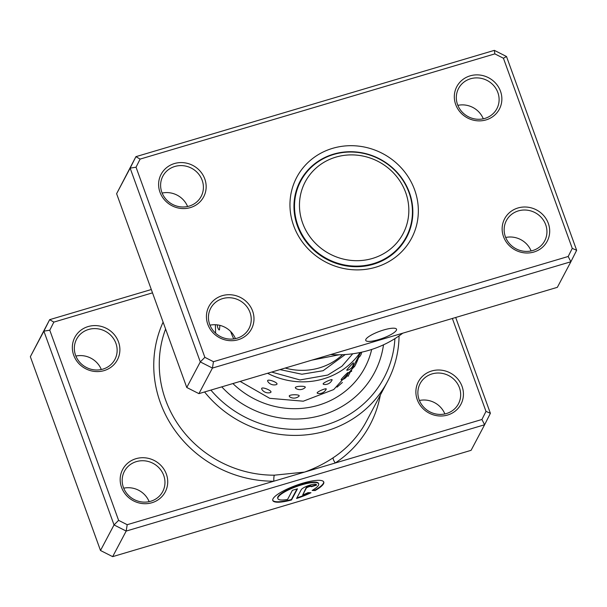 <?xml version="1.0" encoding="UTF-8"?>
<svg xmlns="http://www.w3.org/2000/svg" width="607" height="607" viewBox="0 0 607 607"><rect width="100%" height="100%" fill="white"/><g stroke="black" fill="none" stroke-linecap="round" stroke-linejoin="round"><path stroke-width="0.91" d="M405.673 192.51A55.366 52.194 27.9 0 0 335.815 157.145A55.366 52.194 27.9 0 0 302.627 223.073A55.366 52.194 27.9 0 0 372.486 258.438A55.366 52.194 27.9 0 0 405.673 192.51M409.027 192.594A59.698 56.276 27.9 0 0 357.037 152.365A59.698 56.276 27.9 0 0 300.708 181.144A59.698 56.276 27.9 0 0 297.916 225.546A59.698 56.276 27.9 0 0 349.913 265.775A59.698 56.276 27.9 0 0 406.242 236.996A59.698 56.276 27.9 0 0 409.027 192.594M300.708 181.144L297.62 186.971A59.698 56.276 27.9 0 0 297.263 187.654M300.989 180.62A60.184 56.732 27.9 0 0 298.788 183.944M405.006 240.16A60.184 56.732 27.9 0 0 406.515 236.464M402.79 243.498A59.698 56.276 27.9 0 0 403.162 242.815L406.242 236.996M152.509 292.847L53.856 322.105L49.774 330.216L118.6 520.351L127.197 524.698L273.84 481.207A4.818 0.789 89.8 0 1 274.341 475.182L304.555 472.094C314.881 468.384 324.434 463.596 333.213 457.724A110.74 104.389 27.9 0 0 366.514 421.175L387.562 381.401A110.74 104.389 -152.1 0 1 204.574 391.963M277.885 498.651L277.725 498.203A21.685 5.023 -19.9 0 1 301.504 484.424A21.685 5.023 -19.9 0 1 318.516 483.445L318.675 483.885A21.685 5.023 160.1 0 0 301.664 484.864A21.685 5.023 160.1 0 0 277.885 498.651A21.685 5.023 160.1 0 0 287.574 499.44L292.407 490.312L297.453 488.817L291.542 499.971A27.11 6.275 -19.9 0 1 272.786 500.494A27.11 6.275 -19.9 0 1 302.514 483.263A27.11 6.275 -19.9 0 1 323.774 482.034A27.11 6.275 -19.9 0 1 315.132 490.532L312.142 490.456A21.685 5.023 160.1 0 0 318.675 483.885M272.725 500.267A27.11 6.275 160.1 0 0 291.383 499.531L291.542 499.971M301.224 489.72A8.134 1.882 -19.9 0 1 310.063 485.069A8.134 1.882 -19.9 0 1 316.444 484.705A8.134 1.882 -19.9 0 1 316.361 485.228L311.315 486.723A2.709 0.63 160.1 0 0 311.345 486.548A2.709 0.63 160.1 0 0 309.213 486.67A2.709 0.63 160.1 0 0 306.269 488.218L302.711 494.955A21.685 5.023 160.1 0 0 307.977 492.649L310.966 492.725A27.11 6.275 -19.9 0 1 296.588 498.476L301.224 489.72M302.711 494.955L306.11 487.778A2.709 0.63 -19.9 0 1 309.054 486.23A2.709 0.63 -19.9 0 1 311.186 486.108A2.709 0.63 -19.9 0 1 311.156 486.283M417.252 399.656A24.075 22.694 -152.1 0 1 431.683 370.991A24.075 22.694 -152.1 0 1 462.056 386.363A24.075 22.694 -152.1 0 1 447.625 415.029A24.075 22.694 -152.1 0 1 417.252 399.656M459.438 387.736A21.662 20.426 27.9 0 0 440.568 373.138A21.662 20.426 27.9 0 0 420.127 383.586A21.662 20.426 27.9 0 0 419.118 399.702A21.662 20.426 27.9 0 0 437.988 414.3A21.662 20.426 27.9 0 0 458.429 403.852A21.662 20.426 27.9 0 0 459.438 387.736M121.544 487.36A24.075 22.694 -152.1 0 1 135.976 458.695A24.075 22.694 -152.1 0 1 166.348 474.067A24.075 22.694 -152.1 0 1 151.917 502.733A24.075 22.694 -152.1 0 1 121.544 487.36M163.731 475.448A21.662 20.426 27.9 0 0 144.861 460.85A21.662 20.426 27.9 0 0 124.42 471.29A21.662 20.426 27.9 0 0 123.411 487.406A21.662 20.426 27.9 0 0 142.281 502.004A21.662 20.426 27.9 0 0 162.722 491.556A21.662 20.426 27.9 0 0 163.731 475.448M73.713 355.232A24.075 22.694 -152.1 0 1 88.144 326.566A24.075 22.694 -152.1 0 1 118.517 341.946A24.075 22.694 -152.1 0 1 104.085 370.611A24.075 22.694 -152.1 0 1 73.713 355.232M115.907 343.319A21.662 20.426 27.9 0 0 97.037 328.721A21.662 20.426 27.9 0 0 76.588 339.161A21.662 20.426 27.9 0 0 75.579 355.277A21.662 20.426 27.9 0 0 94.449 369.875A21.662 20.426 27.9 0 0 114.89 359.435A21.662 20.426 27.9 0 0 115.907 343.319M123.707 488.187A21.662 20.426 -152.1 0 1 149.147 501.648M419.414 400.483A21.662 20.426 -152.1 0 1 444.855 413.944M75.883 356.059A21.662 20.426 -152.1 0 1 101.316 369.526M210.887 390.089A105.921 99.844 27.9 0 0 323.963 425.522A105.921 99.844 27.9 0 0 394.907 338.63M399.057 335.883A110.74 104.389 -152.1 0 1 387.562 381.401M127.197 524.698L126.18 531.072L112.652 556.642L471.085 450.333L484.614 424.763L126.18 531.072L114.033 524.926L100.496 550.496L112.652 556.642M455.698 317.476L490.388 413.299L484.614 424.763L481.912 419.49L485.995 411.387L452.359 318.463M118.6 520.351L114.033 524.926L43.879 331.141L49.653 319.669L30.35 356.711L100.496 550.496M53.856 322.105L49.653 319.669L151.302 289.524M49.774 330.216L43.879 331.141L30.35 356.711M163.108 322.127A115.55 108.926 -152.1 0 0 160.354 402.691A115.55 108.926 -152.1 0 0 273.84 481.207L481.912 419.49M221.775 386.856A95.087 89.639 27.9 0 0 374.481 372.66A95.087 89.639 27.9 0 0 383.503 344.814A95.087 89.639 27.9 0 1 374.481 372.66A95.087 89.639 27.9 0 1 221.775 386.856M485.995 411.387L490.388 413.299M311.239 486.26L316.201 484.788L316.361 485.228M296.906 497.877A27.11 6.275 160.1 0 0 309.949 492.694M312.855 490.039L314.972 490.092L315.132 490.532M314.972 490.092A27.11 6.275 160.1 0 0 323.675 481.821M291.383 499.531L296.982 488.954M380.316 395.096A115.55 108.926 -152.1 0 1 335.269 462.989A4.818 1.426 56.6 0 1 333.213 457.724M276.959 384.201C278.052 382.592 268.332 378.867 267.604 380.604L267.793 381.522A7.701 7.701 0 0 0 276.306 384.633L276.959 384.201M270.934 392.213C272.012 390.604 262.376 386.674 261.647 388.427L261.822 389.337A7.701 7.701 0 0 0 270.252 392.638L270.934 392.213M305.192 387.456C306.36 385.794 296.087 385.885 295.298 387.539L295.662 388.336A7.701 7.701 0 0 0 304.949 387.736L305.192 387.456M299.107 396.067C300.275 394.406 289.994 394.277 289.205 395.939L289.562 396.743A7.701 7.701 0 0 0 298.849 396.363L299.107 396.067M332.029 380.065L332.052 380.028A7.701 7.701 0 0 1 323.379 384.314L323.106 383.814C323.994 382.205 333.258 378.32 332.029 380.065M326.141 389.254L326.149 389.231C327.363 387.509 318.007 391.196 317.127 392.805L317.408 393.321A7.701 7.701 0 0 0 326.149 389.231M353.395 363.153C354.632 361.309 347.788 368.411 346.809 369.989L346.832 370.285A7.701 7.701 0 0 0 353.486 362.925M347.91 372.819C349.146 370.976 342.136 377.926 341.157 379.504L341.195 379.807A7.701 7.701 0 0 0 348.001 372.592M342.394 382.456L337.014 387.16M217.352 324.889A7.701 7.701 0 0 0 219.021 329.958L219.453 329.874L219.893 325.367M360.141 352.515A73.424 69.213 -152.1 0 1 267.558 373.275M233.771 338.926A73.424 69.213 -152.1 0 1 230.66 331.475M342.53 354.693A61.39 57.862 -152.1 0 1 285.184 368.047M378.578 339.632A16.366 3.786 160.1 0 0 396.53 329.229A16.366 3.786 160.1 0 0 383.692 329.973A16.366 3.786 160.1 0 0 365.748 340.375A16.366 3.786 160.1 0 0 378.578 339.632M204.787 178.936A24.075 22.694 -152.1 0 1 190.355 207.602A24.075 22.694 -152.1 0 1 159.982 192.222A24.075 22.694 -152.1 0 1 174.406 163.556A24.075 22.694 -152.1 0 1 204.787 178.936M161.841 192.267A21.662 20.426 27.9 0 0 180.711 206.866A21.662 20.426 27.9 0 0 201.152 196.425A21.662 20.426 27.9 0 0 202.169 180.309A21.662 20.426 27.9 0 0 183.299 165.711A21.662 20.426 27.9 0 0 162.858 176.159A21.662 20.426 27.9 0 0 161.841 192.267M500.494 91.232A24.075 22.694 -152.1 0 1 486.063 119.898A24.075 22.694 -152.1 0 1 455.69 104.518A24.075 22.694 -152.1 0 1 470.114 75.852A24.075 22.694 -152.1 0 1 500.494 91.232M457.549 104.563A21.662 20.426 27.9 0 0 476.419 119.162A21.662 20.426 27.9 0 0 496.86 108.721A21.662 20.426 27.9 0 0 497.877 92.605A21.662 20.426 27.9 0 0 479.006 78.007A21.662 20.426 27.9 0 0 458.566 88.447A21.662 20.426 27.9 0 0 457.549 104.563M548.318 223.361A24.075 22.694 -152.1 0 1 533.887 252.026A24.075 22.694 -152.1 0 1 503.514 236.647A24.075 22.694 -152.1 0 1 517.946 207.981A24.075 22.694 -152.1 0 1 548.318 223.361M505.381 236.692A21.662 20.426 27.9 0 0 524.251 251.29A21.662 20.426 27.9 0 0 544.691 240.85A21.662 20.426 27.9 0 0 545.701 224.734A21.662 20.426 27.9 0 0 526.838 210.136A21.662 20.426 27.9 0 0 506.39 220.576A21.662 20.426 27.9 0 0 505.381 236.692M252.611 311.065A24.075 22.694 -152.1 0 1 238.179 339.73A24.075 22.694 -152.1 0 1 207.806 324.35A24.075 22.694 -152.1 0 1 222.238 295.685A24.075 22.694 -152.1 0 1 252.611 311.065M209.673 324.396A21.662 20.426 27.9 0 0 228.543 338.994A21.662 20.426 27.9 0 0 248.984 328.554A21.662 20.426 27.9 0 0 250.001 312.438A21.662 20.426 27.9 0 0 231.13 297.84A21.662 20.426 27.9 0 0 210.682 308.28A21.662 20.426 27.9 0 0 209.673 324.396M414.634 189.854A64.995 61.269 -152.1 0 1 375.672 267.247A64.995 61.269 -152.1 0 1 293.667 225.728A64.995 61.269 -152.1 0 1 332.628 148.336A64.995 61.269 -152.1 0 1 414.634 189.854M297.392 225.819A60.184 56.732 27.9 0 0 349.807 266.374A60.184 56.732 27.9 0 0 406.591 237.36A60.184 56.732 27.9 0 0 409.406 192.601A60.184 56.732 27.9 0 0 356.992 152.054A60.184 56.732 27.9 0 0 300.207 181.061A60.184 56.732 27.9 0 0 297.392 225.819M506.504 56.504L576.65 250.289L570.876 261.761L212.442 368.07L200.295 361.916L130.148 168.131L135.915 156.667L494.348 50.358L506.504 56.504L503.431 58.242L494.842 53.886L140.118 159.095L136.036 167.206L204.87 357.341L213.459 361.696L568.182 256.488L572.264 248.377L503.431 58.242M140.118 159.095L135.915 156.667L116.612 193.701L186.766 387.486L198.914 393.639L557.347 287.331L570.876 261.761L568.182 256.488M198.914 393.639L212.442 368.07L213.459 361.696M186.766 387.486L200.295 361.916L204.87 357.341M116.612 193.701L130.148 168.131L136.036 167.206M330.625 354.571A110.74 104.389 27.9 0 0 402.775 333.175M209.976 325.185A21.662 20.426 -152.1 0 1 235.41 338.645M162.145 193.056A21.662 20.426 -152.1 0 1 187.586 206.517M505.684 237.474A21.662 20.426 -152.1 0 1 531.117 250.941M457.853 105.352A21.662 20.426 -152.1 0 1 483.293 118.813M572.264 248.377L576.65 250.289M494.842 53.886L494.348 50.358M165.605 329.032A110.74 104.389 27.9 0 0 165.59 399.945A110.74 104.389 27.9 0 0 274.341 475.182M306.11 487.778L306.269 488.218M371.681 349.457A84.259 79.426 -152.1 0 1 314.585 406.273A84.259 79.426 -152.1 0 1 232.898 383.556M240.144 381.408L269.728 398.321L303.272 401.197L333.736 389.55L354.898 365.93A74.631 70.344 27.9 0 0 358.593 357.606M311.186 486.108L311.345 486.548M215.614 333.197L215.379 324.722M357.606 358.236A7.701 7.701 0 0 0 361.628 352.197M356.506 362.675A7.701 7.701 0 0 0 356.567 360.194M351.567 371.522A7.701 7.701 0 0 0 351.483 369.8M347.993 376.401L360.695 352.394M352.356 368.146A7.701 7.701 0 0 0 354.617 366.453M279.986 369.595L301.891 374.238L323.076 370.725L345.224 354.541M311.922 360.118L339.161 354.784M271.648 372.068L299.964 379.944L327.788 375.05L341.969 366.203L352.743 353.775"/></g></svg>
